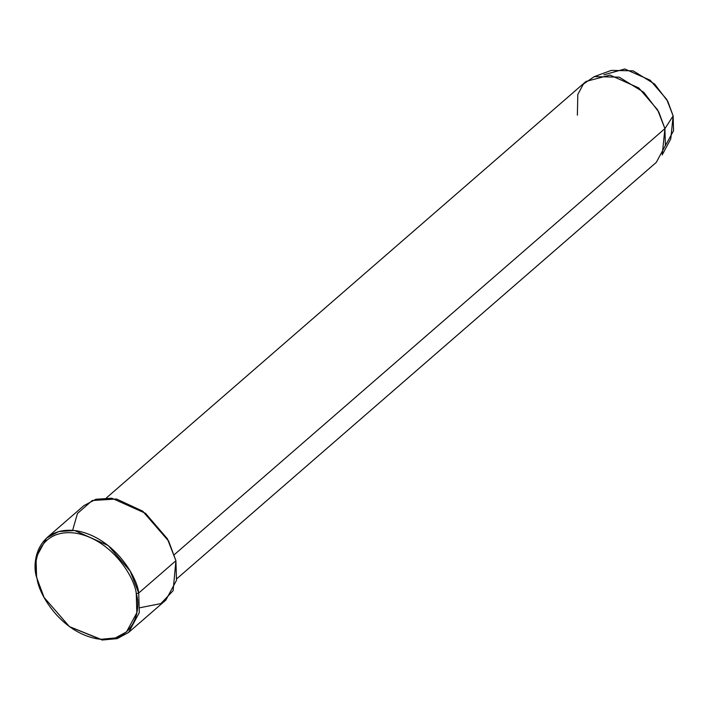 <?xml version="1.0" encoding="UTF-8"?>
<svg xmlns="http://www.w3.org/2000/svg" width="709" height="709" viewBox="0 0 709 709"><rect width="100%" height="100%" fill="white"/><g stroke="black" fill="none" stroke-linecap="round" stroke-linejoin="round"><path stroke-width="1.06" d="M69.393 626.588L102.256 640.014L117.224 638.623L128.648 632.401L139.283 612.665L138.707 593.025L136.27 593.646L136.828 612.727L126.503 631.905L115.407 637.949L100.855 639.296L69.393 626.588L44.1 597.457L36.593 577.348L44.1 597.457M43.967 597.2L36.593 577.348L36.017 557.708L46.652 537.971L58.741 531.546L74.658 530.518L108.273 545.593L130.181 571.091L138.707 593.025L175.912 560.722L138.707 593.025L139.283 612.665L128.648 632.401L165.853 600.098L176.488 580.361L175.912 560.722L173.12 590.686L160.872 603.598L139.868 607.746M176.727 578.819L656.286 162.388L665.405 145.469L664.909 128.63L174.334 554.633L664.909 128.63L662.206 154.917L670.776 138.884L673.142 115.895L664.909 128.63L673.142 115.895L673.55 130.748L665.379 145.611M128.648 632.401L117.171 638.641L102.123 640.005L69.633 626.756M142.872 511.313L168.538 540.87M136.27 593.646C135.038 578.482 112.492 539.505 75.624 533.15C39.066 528.24 31.843 562.645 37.072 578.42C38.313 593.584 60.859 632.561 97.718 638.915C134.285 643.834 141.499 609.421 136.27 593.646L138.707 593.025C137.44 577.41 114.229 537.289 76.28 530.749C38.641 525.688 31.214 561.111 36.593 577.348L37.072 578.42C31.843 562.645 39.066 528.24 75.624 533.15C112.492 539.505 135.038 578.482 136.27 593.646M72.637 530.323L77.449 513.467L92.223 500.527L116.542 499.003L142.633 511.136L168.671 541.127L175.912 560.722L167.386 538.787L145.469 513.289L111.854 498.223L95.937 499.251L83.848 505.668L46.652 537.971M603.882 74.8L624.815 68.986L650.144 80.197L666.708 99.375L673.142 115.895L667.798 101.352L654.629 84.07L633.164 70.847L611.3 70.395L594.231 76.634L619.214 77.157L643.745 92.259L658.803 112.013L664.909 128.63L657.597 109.833L638.818 87.978L610.006 75.065L585.997 81.446L106.439 497.886M577.374 115.195L577.808 94.465L583.41 84.052L594.231 76.634M168.671 541.127L142.633 511.136"/></g></svg>
